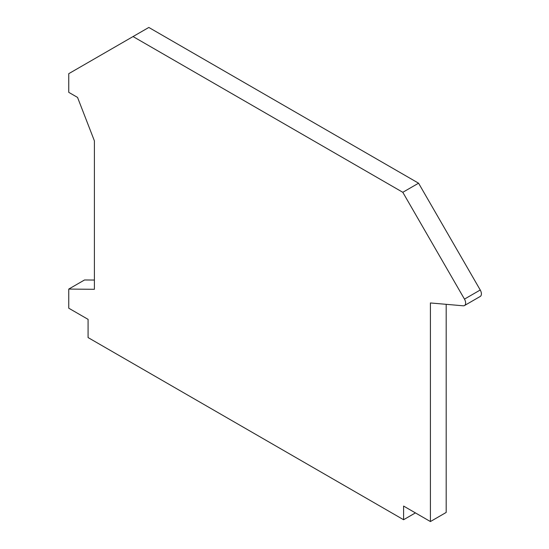 <?xml version="1.0" encoding="UTF-8"?>
<svg xmlns="http://www.w3.org/2000/svg" width="549" height="549" viewBox="0 0 549 549"><rect width="100%" height="100%" fill="white"/><g stroke="black" fill="none" stroke-linecap="round" stroke-linejoin="round"><path stroke-width="0.82" d="M94.394 280.052L84.532 279.969L68.755 289.076L68.755 308.202L88.08 319.36L88.08 337.573L403.59 519.731L403.59 506.068L430.409 521.55L430.409 302.959L463.219 305.8A5.579 3.219 -120 0 0 464.468 305.553A5.579 3.219 -120 0 0 464.468 299.109L402.801 192.301L133.043 36.557L68.755 73.676L68.755 92.342L77.546 97.413L94.394 140.846L94.394 289.302L68.755 289.076M464.468 305.553L480.245 296.446A5.579 3.219 -120 0 0 480.245 290.002L418.571 183.194L148.82 27.45L133.043 36.557M430.409 521.55L446.179 512.443L446.179 304.324M418.571 183.194L402.801 192.301M415.421 512.896L403.59 519.731M480.245 290.002L464.468 299.109"/></g></svg>

